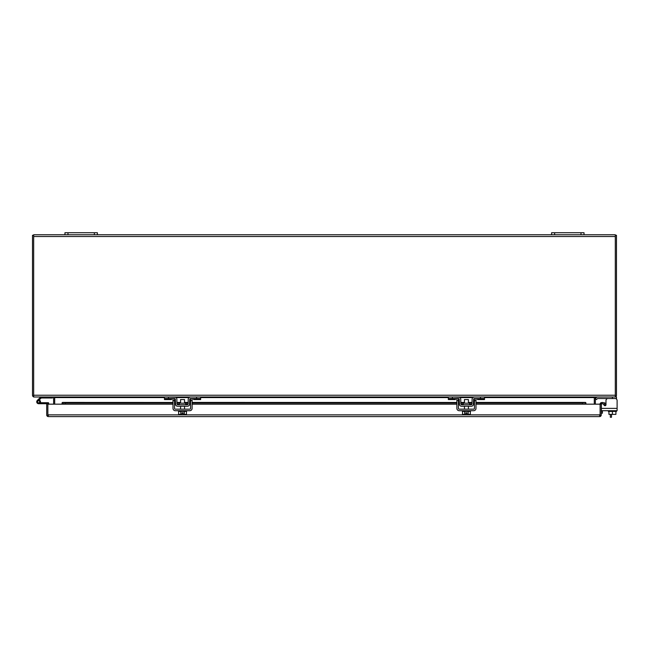 <?xml version="1.0" encoding="UTF-8"?>
<svg xmlns="http://www.w3.org/2000/svg" width="650" height="650" viewBox="0 0 650 650"><rect width="100%" height="100%" fill="white"/><g stroke="black" fill="none" stroke-linecap="round" stroke-linejoin="round"><path stroke-width="0.97" d="M39.626 402.017L39.626 401.611A0.812 0.812 0 0 0 38.821 400.806L38.415 400.806A0.812 0.812 0 0 0 37.602 401.611L37.602 402.017A0.812 0.812 0 0 0 38.415 402.829L38.821 402.829A0.812 0.812 0 0 0 39.626 402.017M36.717 401.814A1.901 1.901 0 0 1 37.334 400.416A1.901 1.901 0 0 0 38.618 403.715A1.901 1.901 0 0 0 39.171 400.002M40.292 402.707L48.466 402.707L48.864 404.17M40.503 402.707L40.503 403.715L47.864 403.715L47.864 414.863L47.864 404.17L172.998 404.17M40.503 403.715L38.618 403.715L40.503 403.715M37.334 400.416L40.698 397.053M52.455 397.053L52.455 397.987L41.186 397.987L38.366 400.806M39.626 401.814L40.511 401.814M603.241 403.821L604.191 405.291A0.975 0.975 0 0 0 605.865 405.218L604.142 405.218M617.11 404.081L617.11 405.218M605.979 404.081L605.979 400.554L605.979 404.081L605.979 400.554L605.979 404.081L604.118 404.081A2.836 2.836 0 0 0 603.46 404.162M601.372 406.185L601.372 404.235L601.372 406.185A2.836 2.836 0 0 0 601.274 406.916M601.274 411.166L602.412 411.166L602.412 410.702M602.412 411.166L602.412 413.197L601.274 413.197M48.449 415.447L47.864 414.863L47.864 416.512L48.449 416.609L47.864 416.512A1.755 1.755 0 0 1 46.694 414.863L46.694 403.715M47.864 416.512L47.864 414.863L600.113 414.863L600.113 416.512L599.528 416.609L600.113 416.512L600.113 404.17L600.113 414.863L599.528 415.447M600.113 416.512A1.755 1.755 0 0 0 601.274 414.863L601.274 404.17L585.918 404.17L585.918 402.829L585.341 402.447L585.918 402.829M172.998 404.081L65.431 404.081L62.636 403.593L62.636 402.447L62.059 402.829L62.059 403.723L62.636 402.447L65.431 402.927L172.998 402.927M600.113 404.17A1.755 1.755 0 0 1 600.738 402.829L602.168 402.447L604.923 402.927L604.719 404.081L601.486 403.723A0.585 0.585 0 0 0 601.274 404.17M48.449 416.609L599.528 416.609M62.059 403.723L62.636 403.593L62.059 404.17M582.538 402.927L582.538 404.081L585.918 403.723L585.341 403.593L585.341 402.447L582.538 402.927L475.979 402.927M174.541 402.927L175.394 402.927M176.938 402.927L180.57 402.927M184.527 402.927L188.167 402.927M189.702 402.927L190.556 402.927M192.099 402.927L456.877 402.927M458.421 402.927L459.274 402.927M460.817 402.927L464.449 402.927M468.406 402.927L472.038 402.927M473.582 402.927L474.435 402.927M600.738 402.829L601.486 403.723M602.168 402.447L601.965 403.593M65.431 404.081L65.431 402.927M582.538 404.081L475.979 404.081M474.435 404.081L473.558 404.081M472.014 404.081L469.593 404.081M463.263 404.081L460.842 404.081M459.298 404.081L458.421 404.081M456.877 404.081L192.099 404.081M190.556 404.081L189.686 404.081M188.134 404.081L185.713 404.081M179.384 404.081L176.963 404.081M175.419 404.081L174.541 404.081M615.306 235.268L616.476 235.268L616.476 395.233A1.755 1.755 0 0 1 616.2 396.175L615.306 395.606M595.644 397.053A0.585 0.585 0 0 0 595.343 397.564L595.343 404.17M616.2 396.175A1.755 1.755 0 0 1 615.306 396.882M615.306 234.764L584.033 234.764L584.033 232.741L551.59 232.741L551.59 234.764L97.386 234.764L97.386 232.741L64.943 232.741L64.943 234.764L33.67 234.764L33.67 396.979L615.306 396.979L615.306 234.764M54.689 404.17L54.689 397.053L33.67 396.979M597.277 397.053A2.324 2.324 0 0 0 596.212 397.662L595.392 398.483L596.212 397.662L595.392 398.483L596.212 397.662L595.392 398.483L596.481 399.571L597.301 398.751A0.78 0.78 0 0 1 597.854 398.523L616.476 398.523L616.476 396.979L594.287 397.053L594.287 404.17M64.943 234.764L67.982 234.764L67.982 232.741M94.347 232.741L94.347 234.764L67.982 234.764M94.347 234.764L97.386 234.764M71.914 234.764L70.119 234.764M611.496 414.367L611.496 417.259L610.334 417.259L610.334 414.367M33.67 235.268L32.5 235.268L32.5 395.233A1.755 1.755 0 0 0 32.776 396.175L33.67 395.606M33.67 396.882A1.755 1.755 0 0 1 32.776 396.175M53.333 397.053A0.585 0.585 0 0 1 53.633 397.564L53.633 404.17M551.59 234.764L554.637 234.764L554.637 232.741M580.994 232.741L580.994 234.764L554.637 234.764M580.994 234.764L584.033 234.764M558.561 234.764L556.766 234.764M608.936 411.426L608.936 414.367L612.422 414.367L612.422 411.426M615.908 411.426L615.908 414.367L612.422 414.367M616.476 410.702L616.476 411.426L608.367 411.426L608.367 410.702M184.527 403.179L184.527 399.555L180.57 399.555L180.57 403.179M184.316 411.426L184.316 414.367L186.461 414.367L186.461 411.426M178.644 411.426L178.644 414.367L180.781 414.367L180.781 411.426M184.316 414.367L183.105 414.367L183.105 412.823L182 412.823L182 414.367L180.781 414.367M178.498 410.702L178.498 411.426L186.607 411.426L186.607 410.702M468.406 403.179L468.406 399.555L464.449 399.555L464.449 403.179M468.195 411.426L468.195 414.367L470.34 414.367L470.34 411.426M462.516 411.426L462.516 414.367L464.661 414.367L464.661 411.426M468.195 414.367L466.976 414.367L466.976 412.823L465.879 412.823L465.879 414.367L464.661 414.367M462.369 410.702L462.369 411.426L470.486 411.426L470.486 410.702M605.865 405.218A0.975 0.975 0 0 1 604.191 405.291A0.975 0.975 0 0 0 605.865 405.218A0.975 0.975 0 0 1 605.004 405.738A0.975 0.975 0 0 0 605.979 404.763L605.979 400.554A2.031 2.031 0 0 1 608.01 398.523M597.301 398.751A0.78 0.78 0 0 1 597.854 398.523A0.78 0.78 0 0 0 597.301 398.751A0.78 0.78 0 0 1 597.854 398.523A0.78 0.78 0 0 0 597.301 398.751A0.78 0.78 0 0 1 597.854 398.523A0.78 0.78 0 0 0 597.301 398.751A0.78 0.78 0 0 1 597.854 398.523M601.372 404.235L601.372 410.702L617.11 410.702L617.11 408.379L601.372 408.379L601.372 404.235A0.975 0.975 0 0 1 601.551 403.674M605.004 405.738A0.975 0.975 0 0 0 605.979 404.763A0.975 0.975 0 0 1 604.191 405.291A0.975 0.975 0 0 0 605.979 404.763L605.979 400.554M615.087 398.523A2.031 2.031 0 0 1 617.11 400.554L617.11 408.379M616.476 398.523L616.476 399.084M185.713 404.723L185.713 403.179L179.384 403.179L179.384 404.723M175.329 399.287L174.549 398.523A0.78 0.78 0 0 1 175.329 399.287L175.606 404.861M175.606 397.231L164.458 396.979L164.458 398.523L174.549 398.523M171.543 398.523L171.543 399.571L164.458 399.571L164.458 398.523M189.499 397.231L190.548 396.979A2.324 2.324 0 0 0 188.224 399.262L188.143 403.959A0.78 0.78 0 0 1 187.371 404.723L177.734 404.723A0.78 0.78 0 0 1 176.954 403.959L176.873 399.262A2.324 2.324 0 0 0 174.549 396.979M189.499 404.861L189.768 399.287L190.548 398.523L200.639 398.523L200.639 396.979L196.584 396.979L196.584 398.523M175.411 403.983A2.324 2.324 0 0 0 177.734 406.258L187.371 406.258A2.324 2.324 0 0 0 189.686 403.983M190.548 396.979L196.584 396.979M200.639 398.523L200.639 399.571L193.554 399.571L193.554 398.523M189.768 399.287A0.78 0.78 0 0 1 190.548 398.523M190.556 398.523L190.556 408.379A0.78 0.78 0 0 1 189.784 409.159L175.321 409.159A0.78 0.78 0 0 1 174.541 408.379L174.541 398.523M192.099 398.523L192.099 408.379A2.324 2.324 0 0 1 189.784 410.702L175.321 410.702A2.324 2.324 0 0 1 172.998 408.379L172.998 398.523M473.379 404.861L473.647 399.287L474.427 398.523L474.435 408.379A0.78 0.78 0 0 1 473.655 409.159L459.201 409.159A0.78 0.78 0 0 1 458.421 408.379L458.421 398.523A0.78 0.78 0 0 1 459.209 399.287L458.429 398.523L448.337 398.523L448.337 396.979L452.392 396.979L452.392 398.523M475.979 398.523L475.979 408.379A2.324 2.324 0 0 1 473.655 410.702L459.201 410.702A2.324 2.324 0 0 1 456.877 408.379L456.877 398.523M469.593 404.723L469.593 403.179L463.263 403.179L463.263 404.723M459.209 399.287L459.477 404.861M459.477 397.231L452.392 396.979M455.423 398.523L455.423 399.571L448.337 399.571L448.337 398.523M473.379 397.231L474.427 396.979A2.324 2.324 0 0 0 472.103 399.262L472.022 403.959A0.78 0.78 0 0 1 471.242 404.723L461.614 404.723A0.78 0.78 0 0 1 460.834 403.959L460.753 399.262A2.324 2.324 0 0 0 458.429 396.979M459.29 403.983A2.324 2.324 0 0 0 461.614 406.258L471.242 406.258A2.324 2.324 0 0 0 473.566 403.983M474.427 396.979L484.518 396.979L484.518 399.571L477.433 399.571L477.433 398.523M473.647 399.287A0.78 0.78 0 0 1 474.427 398.523L484.518 398.523M62.636 402.447L172.998 402.447L62.514 402.415M174.541 402.447L175.386 402.447L174.541 402.415M176.93 402.447L180.57 402.447L176.93 402.415M184.527 402.447L188.175 402.447L184.527 402.415M189.711 402.447L190.556 402.447L189.711 402.415M192.099 402.447L456.877 402.447L192.099 402.415M458.421 402.447L459.266 402.447L458.421 402.415M460.809 402.447L464.449 402.447L460.809 402.415M468.406 402.447L472.054 402.447L468.406 402.415M473.59 402.447L474.435 402.447L473.59 402.415M585.455 402.415L475.979 402.415L585.341 402.447M174.541 404.17L175.427 404.17M176.987 404.17L179.384 404.17M185.713 404.17L188.11 404.17M189.678 404.17L190.556 404.17M192.099 404.17L456.877 404.17M458.421 404.17L459.298 404.17M460.866 404.17L463.263 404.17M469.593 404.17L471.989 404.17M473.558 404.17L474.435 404.17M475.979 404.17L585.918 404.17M33.67 236.519L615.306 236.519M615.306 395.233L33.67 395.233M594.287 397.564L484.518 397.564M472.883 397.564L459.973 397.564M448.337 397.564L200.639 397.564M189.012 397.564L176.093 397.564M164.458 397.564L54.689 397.564M612.422 397.053L612.422 398.523M171.543 398.751L164.458 398.751M168.513 396.979L168.513 398.523M193.554 398.751L200.639 398.751M174.541 400.554L172.998 400.554M192.099 400.554L190.556 400.554M458.421 400.554L456.877 400.554M475.979 400.554L474.435 400.554M455.423 398.751L448.337 398.751M477.433 398.751L484.518 398.751M480.464 396.979L480.464 398.523M180.57 409.159L180.57 406.258M184.527 409.159L184.527 406.258M464.449 409.159L464.449 406.258M468.406 409.159L468.406 406.258"/></g></svg>
